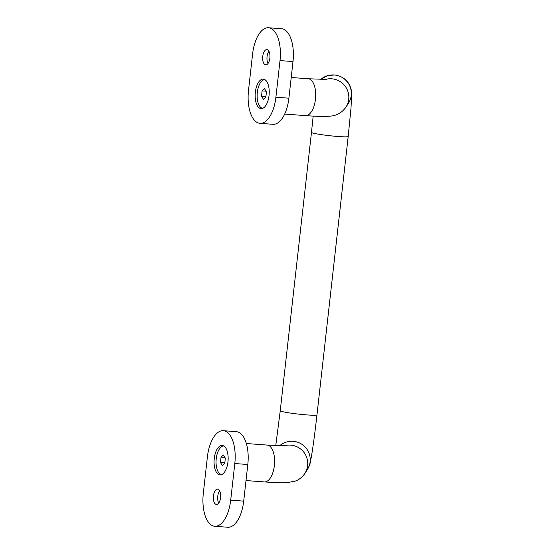 <?xml version="1.0" encoding="UTF-8"?>
<svg xmlns="http://www.w3.org/2000/svg" width="555" height="555" viewBox="0 0 555 555"><rect width="100%" height="100%" fill="white"/><g stroke="black" fill="none" stroke-linecap="round" stroke-linejoin="round"><path stroke-width="0.83" d="M252.608 53.863A29.561 13.951 94.3 0 1 268.502 27.75A29.561 13.951 94.3 0 1 280.004 60.592L275.897 97.222A29.561 13.951 94.3 0 1 260.004 123.342A29.561 13.951 94.3 0 1 248.501 90.5L252.608 53.863M268.502 27.75L281.496 28.714A29.561 13.951 94.3 0 1 292.998 61.556L288.891 98.193A29.561 13.951 94.3 0 1 272.998 124.306L260.004 123.342M263.847 79.205A14.777 6.979 -85.7 0 0 263.299 79.122A14.777 6.979 -85.7 0 0 255.245 93.344A14.777 6.979 -85.7 0 0 261.107 108.6A14.777 6.979 -85.7 0 0 269.106 94.96A14.777 6.979 -85.7 0 0 263.847 79.205M265.457 64.831A7.666 3.621 94.3 0 1 262.723 56.659A7.666 3.621 94.3 0 1 266.879 49.582A7.666 3.621 94.3 0 1 269.917 57.498A7.666 3.621 94.3 0 1 265.741 64.873A7.666 3.621 94.3 0 1 265.457 64.831M268.003 63.527A7.666 3.621 94.3 0 1 268.918 51.254M269.883 57.942A14.777 6.979 94.3 0 1 269.945 57.054M264.499 79.441A14.777 6.979 -85.7 0 0 263.368 79.962M261.301 107.781A14.777 6.979 -85.7 0 0 262.342 108.461M230.7 500.166A29.561 13.951 94.3 0 1 214.806 526.286A29.561 13.951 94.3 0 1 203.303 493.444L207.41 456.807A29.561 13.951 94.3 0 1 223.304 430.694A29.561 13.951 94.3 0 1 234.807 463.536L230.7 500.166L243.694 501.137A29.561 13.951 94.3 0 1 227.807 527.25L214.806 526.286M223.304 430.694L236.298 431.658A29.561 13.951 94.3 0 1 247.807 464.5L243.694 501.137M219.468 474.823A14.777 6.979 -85.7 0 0 220.016 474.913A14.777 6.979 -85.7 0 0 228.07 460.692A14.777 6.979 -85.7 0 0 222.208 445.436A14.777 6.979 -85.7 0 0 214.202 459.075A14.777 6.979 -85.7 0 0 219.468 474.823M217.858 489.205A7.666 3.621 94.3 0 1 220.585 497.377A7.666 3.621 94.3 0 1 216.436 504.453A7.666 3.621 94.3 0 1 213.391 496.538A7.666 3.621 94.3 0 1 217.574 489.156A7.666 3.621 94.3 0 1 217.858 489.205M218.698 503.101A7.666 3.621 94.3 0 1 219.613 490.828M220.571 497.516A14.777 6.979 94.3 0 1 220.64 496.628M223.408 445.748A14.777 6.979 -85.7 0 0 222.284 446.275M220.21 474.095A14.777 6.979 -85.7 0 0 221.251 474.775M264.881 79.642A14.381 6.792 -85.7 0 0 257.215 93.49A14.381 6.792 -85.7 0 0 262.744 108.322M265.873 97.09L263.438 99.31L261.558 96.216L262.099 90.895L264.534 88.675L266.421 91.769L265.873 97.09M265.928 96.542L261.558 96.216M266.067 91.193L262.099 90.895M223.79 445.956A14.381 6.792 -85.7 0 0 216.131 459.804A14.381 6.792 -85.7 0 0 221.653 474.629M224.747 463.487L222.305 465.617L220.453 462.433L221.05 457.126L223.492 454.996L225.344 458.18L224.747 463.487M224.83 462.759L220.453 462.433M224.9 457.41L221.05 457.126M284.687 114.059L305.521 115.613A18.475 8.72 -85.7 0 0 315.531 98.561A18.475 8.72 -85.7 0 0 308.948 78.872A18.475 8.72 -85.7 0 0 308.261 78.761L291.215 77.492M345.21 108.197A18.475 18.419 -146.8 0 0 325.244 79.462M305.521 115.613C314.99 116.335 322.448 116.578 327.88 116.335L330.752 116.092C332.688 115.87 340.076 115.273 345.834 107.302L348.332 103.48A18.475 18.419 -146.8 0 0 320.734 79.441L327.401 75.653L335.095 74.918C343.92 76.659 349.296 81.641 351.232 89.855L351.697 95.307L350.975 108.301L348.193 136.488A18.475 1.29 6.4 0 1 329.691 135.711A18.475 1.29 6.4 0 1 311.473 132.368L313.18 116.106M311.473 132.368L280.247 410.769A18.475 1.29 6.4 0 0 298.458 414.106A18.475 1.29 6.4 0 0 316.967 414.883L348.193 136.488M279.644 445.755A18.475 18.419 33.2 0 1 307.241 469.787C311.334 462.114 310.21 461.129 311.286 457.285C313.006 447.226 314.9 433.094 316.967 414.883M284.16 445.776A18.475 18.419 33.2 0 1 304.119 474.504M285.214 445.721L267.177 445.075A18.475 8.72 94.3 0 1 274.364 465.603A18.475 8.72 94.3 0 1 264.43 481.92C274.961 482.704 282.634 482.933 287.441 482.607L295.274 481.095C298.985 479.804 302.142 477.314 304.744 473.609L307.241 469.787M292.998 61.556L280.004 60.592M288.891 98.193L275.897 97.222M247.807 464.5L234.807 463.536M308.261 78.761L326.312 79.407M280.247 410.769L275.759 445.61M246.004 480.554L264.43 481.92M246.337 443.521L267.177 445.075"/></g></svg>
